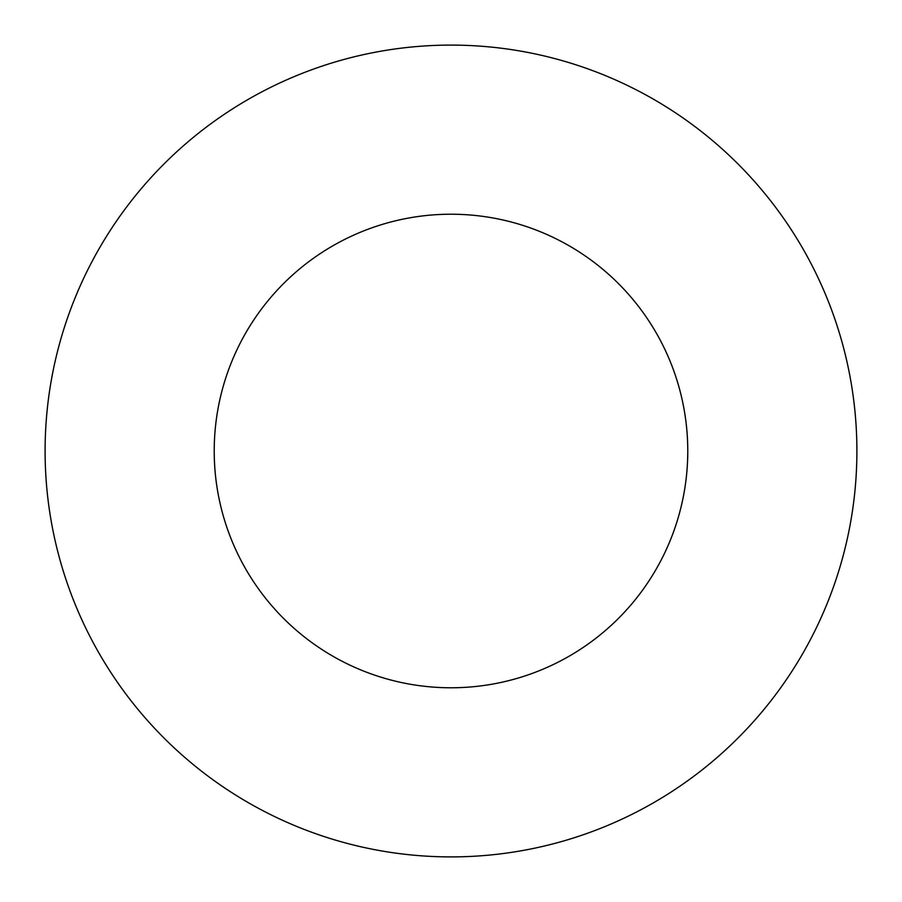 <?xml version="1.0" encoding="UTF-8"?>
<svg xmlns="http://www.w3.org/2000/svg" width="902" height="902" viewBox="0 0 902 902"><rect width="100%" height="100%" fill="white"/><g stroke="black" fill="none" stroke-linecap="round" stroke-linejoin="round"><path stroke-width="1.35" d="M687.775 451A236.775 236.775 0 0 1 332.613 656.058A236.775 236.775 0 0 1 332.613 245.942A236.775 236.775 0 0 1 687.775 451M856.9 451A405.9 405.9 0 0 1 248.05 802.521A405.9 405.9 0 0 1 248.05 99.479A405.9 405.9 0 0 1 856.9 451"/></g></svg>
